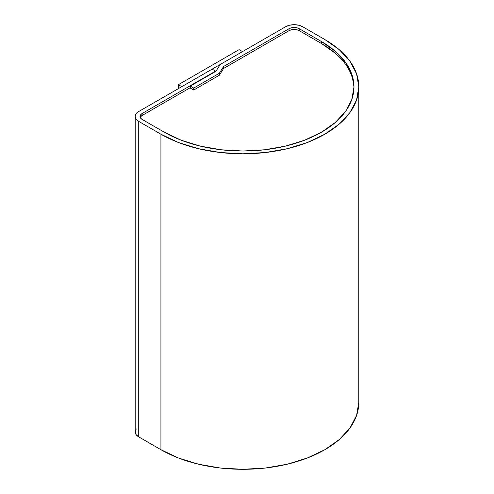 <?xml version="1.0" encoding="UTF-8"?>
<svg xmlns="http://www.w3.org/2000/svg" width="494" height="494" viewBox="0 0 494 494"><rect width="100%" height="100%" fill="white"/><g stroke="black" fill="none" stroke-linecap="round" stroke-linejoin="round"><path stroke-width="0.74" d="M321.446 41.533A111.088 64.14 180 0 1 353.982 86.882A111.088 64.14 180 0 1 285.402 146.138A111.088 64.14 180 0 1 164.341 132.231L142.142 119.418A7.243 4.18 180 0 1 140.018 116.461A7.243 4.18 180 0 1 142.142 113.503L142.142 115.473L142.142 113.503L215.569 71.105L215.569 71.5L215.569 71.105L212.154 69.135L138.728 111.527L136.109 113.793L135.189 116.461A12.072 6.972 180 0 1 138.728 111.527L212.154 69.135L215.569 71.105L142.142 113.503L140.568 114.861L140.018 116.461L140.568 118.06L142.142 119.418L164.341 132.231L181.174 140.21L200.379 146.138L221.219 149.787L242.894 151.016L264.562 149.787L285.402 146.138L304.613 140.21L321.446 132.231L335.259 122.512L345.522 111.428L351.845 99.393L353.982 86.882L351.845 74.372L345.522 62.337L335.259 51.253L321.446 41.533L321.446 43.503L321.446 41.533L299.247 28.714L299.247 30.684L299.247 28.714L321.446 41.533M138.728 121.388A12.072 6.972 180 0 1 135.189 116.461L136.109 119.128L138.728 121.388L160.927 134.207L160.927 449.701L138.728 436.881L138.728 121.388L160.927 134.207L160.927 449.701A115.917 66.925 0 0 0 287.255 464.206A115.917 66.925 0 0 0 358.811 402.375L356.582 415.429L349.987 427.983L339.273 439.555L324.861 449.701L307.293 458.018L287.255 464.206L265.506 468.016L242.894 469.3L220.275 468.016L198.532 464.206L178.488 458.018L160.927 449.701L138.728 436.881L138.728 121.388M135.189 116.461L135.189 431.954A12.072 6.972 0 0 0 138.728 436.881L136.109 434.621L135.189 431.954L136.109 429.286M324.861 39.557A115.917 66.925 180 0 1 358.811 86.882A115.917 66.925 180 0 1 287.255 148.713A115.917 66.925 180 0 1 160.927 134.207L178.488 142.525L198.532 148.713L220.275 152.523L242.894 153.807L265.506 152.523L287.255 148.713L307.293 142.525L324.861 134.207L339.273 124.062L349.987 112.49L356.582 99.936L358.811 86.882L356.582 73.828L349.987 61.268L339.273 49.703L324.861 39.557L302.661 26.744L298.74 25.231L294.121 24.7L289.503 25.231L285.581 26.744A12.072 6.972 180 0 1 302.661 26.744L324.861 39.557M285.581 26.744L220.213 64.486L215.909 71.303L190.295 86.092L190.295 88.068L190.295 86.092L193.71 88.068L193.71 90.038L193.71 88.068L219.324 73.279L219.324 75.249L219.324 73.279L223.628 66.455L223.628 68.425L223.628 66.455L288.996 28.714L288.996 30.684L288.996 28.714A7.243 4.18 180 0 1 299.247 28.714L296.894 27.806L294.121 27.491L291.349 27.806L288.996 28.714L223.628 66.455L219.324 73.279L193.71 88.068L190.295 86.092L215.909 71.303L220.213 64.486L285.581 26.744M335.259 53.222L321.446 43.503L299.247 30.684L296.894 29.776M291.349 29.776L288.996 30.684L223.628 68.425L219.324 75.249L193.71 90.038L189.955 87.87L142.142 115.473L140.568 116.831M140.222 117.442A7.243 4.18 180 0 1 142.142 115.473L189.955 87.87L193.71 90.038L219.324 75.249L223.628 68.425L288.996 30.684A7.243 4.18 180 0 1 299.247 30.684L321.446 43.503A111.088 64.14 180 0 1 353.97 87.87M239.102 49.635L242.517 51.604L181.792 86.666L178.377 84.69L178.377 88.636L178.377 84.69L239.102 49.635L178.377 84.69L181.792 86.666L242.517 51.604L239.102 49.635M358.811 86.882L358.811 402.375"/></g></svg>
